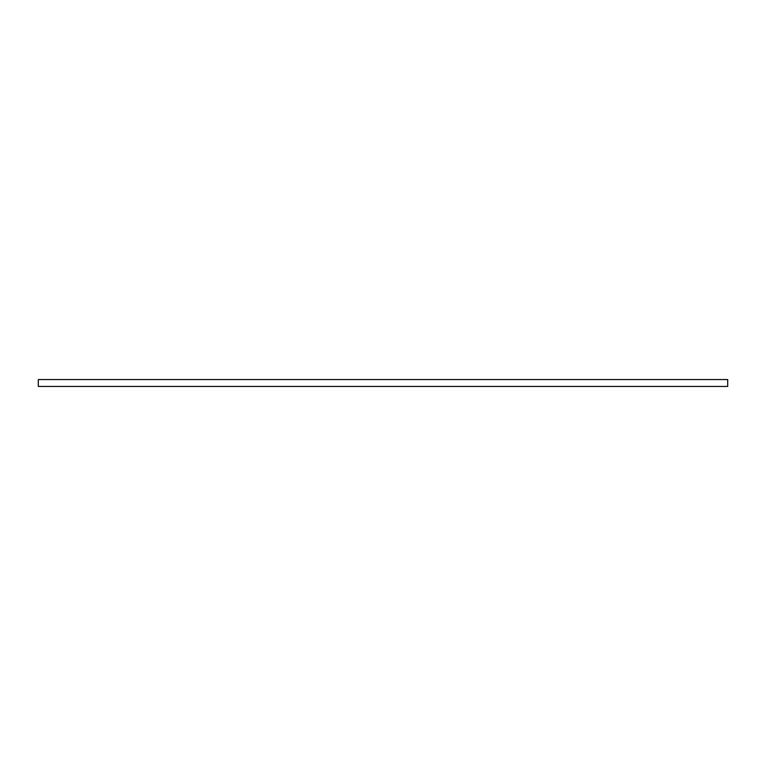 <?xml version="1.0" encoding="UTF-8"?>
<svg xmlns="http://www.w3.org/2000/svg" width="766" height="766" viewBox="0 0 766 766"><rect width="100%" height="100%" fill="white"/><g stroke="black" fill="none" stroke-linecap="round" stroke-linejoin="round"><path stroke-width="1.15" d="M727.7 379.553L727.7 386.447L38.3 386.447L38.3 379.553L727.7 379.553"/></g></svg>
